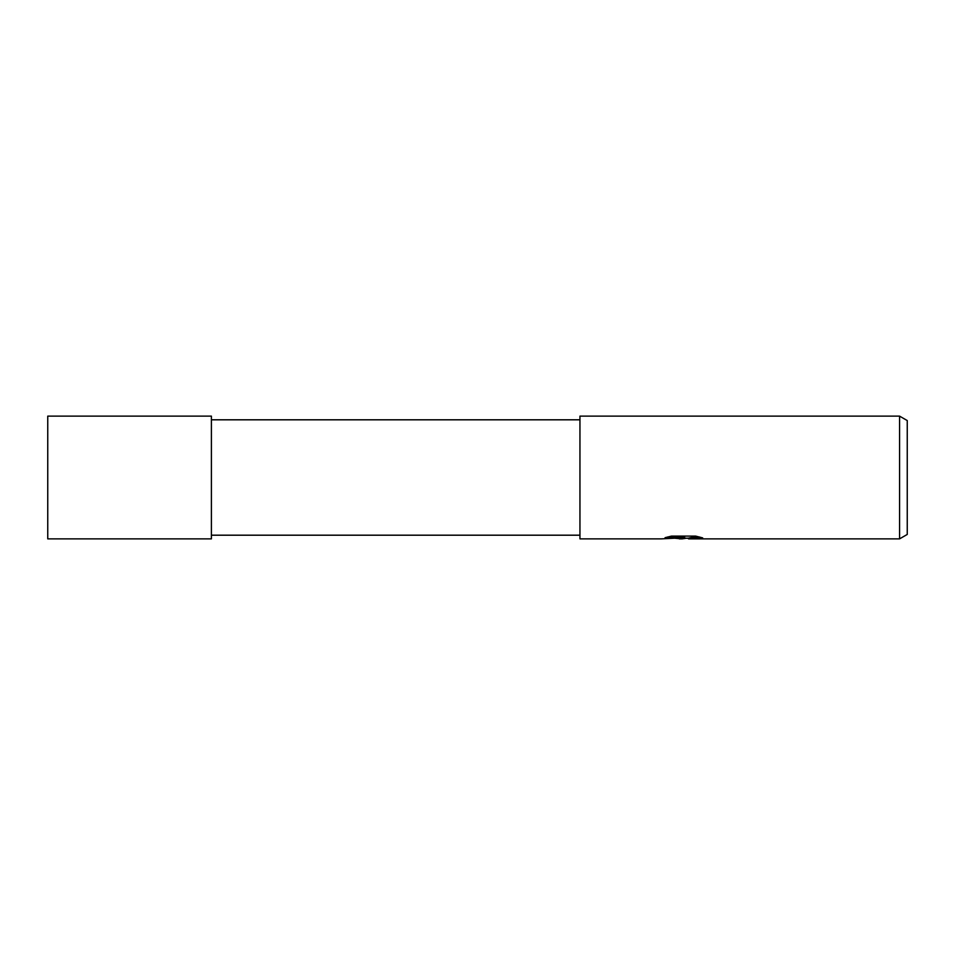 <?xml version="1.0" encoding="UTF-8"?>
<svg xmlns="http://www.w3.org/2000/svg" width="955" height="955" viewBox="0 0 955 955"><rect width="100%" height="100%" fill="white"/><g stroke="black" fill="none" stroke-linecap="round" stroke-linejoin="round"><path stroke-width="1.43" d="M579.948 535.194L211.401 535.194M211.401 419.806L579.948 419.806M686.323 538.226L682.228 538.871L675.09 538.262M682.228 538.871L679.327 538.871M899.574 538.871L899.574 416.129L907.25 420.558L907.25 534.442L899.574 538.871L688.734 538.871L688.674 538.095L691.372 537.546L699.776 537.068M667.402 537.044L684.687 537.044L684.687 537.701L661.349 538.871L579.948 538.871L579.948 416.129L899.574 416.129M684.687 537.701L665.062 537.701L671.449 536.101L695.658 536.101L702.677 537.892L688.495 538.835M675.925 538.226L682.718 537.832M211.401 538.871L47.75 538.871L47.75 416.129L211.401 416.129L211.401 538.871M683.171 538.226L688.495 538.226"/></g></svg>
